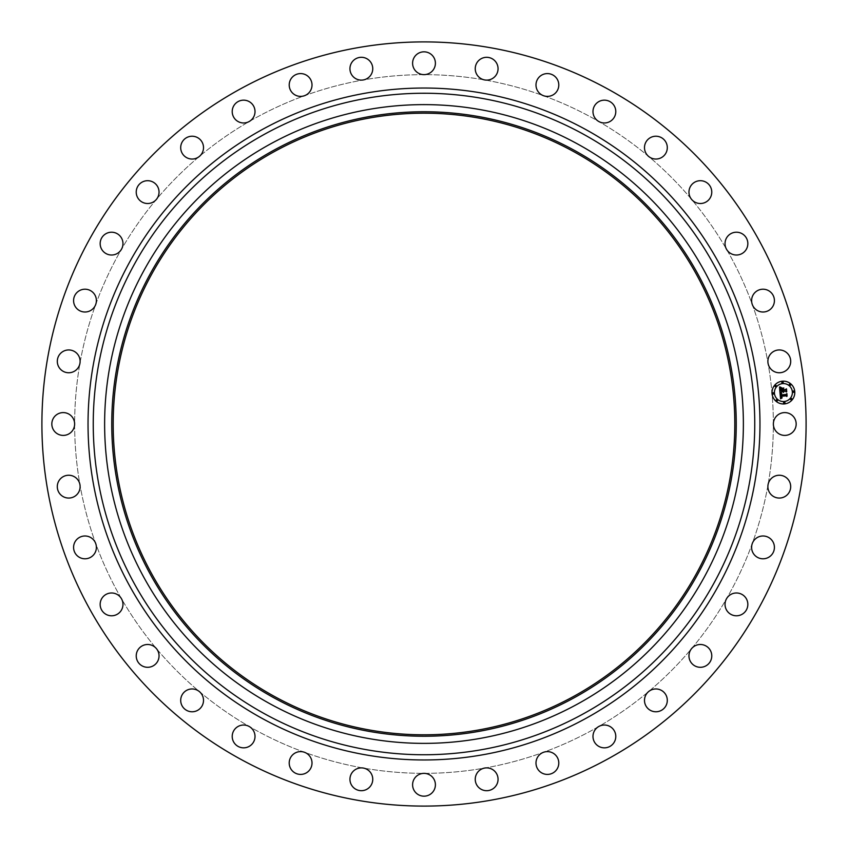 <?xml version="1.0" encoding="UTF-8"?>
<svg xmlns="http://www.w3.org/2000/svg" width="848" height="848" viewBox="0 0 848 848"><rect width="100%" height="100%" fill="white"/><g stroke="black" fill="none" stroke-linecap="round" stroke-linejoin="round"><path stroke-width="0.64" stroke-dasharray="4.24 3.18" d="M774.765 418.53A11.406 11.406 0 0 1 790.241 413.994A11.406 11.406 0 0 1 781.951 435.056A11.406 11.406 0 0 1 774.765 418.53M240.811 759.32A382.098 382.098 0 0 1 88.68 240.811A382.098 382.098 0 0 1 607.189 88.68A382.098 382.098 0 0 1 759.32 607.189A382.098 382.098 0 0 1 240.811 759.32M742.371 614.122A11.406 11.406 0 0 1 726.556 598.688A11.406 11.406 0 0 1 746.176 598.455A11.406 11.406 0 0 1 742.371 614.122M704.518 666.517A11.406 11.406 0 0 1 691.629 648.572A11.406 11.406 0 0 1 710.995 651.752A11.406 11.406 0 0 1 704.518 666.517M658.143 711.546A11.406 11.406 0 0 1 648.572 691.629A11.406 11.406 0 0 1 667.079 698.127A11.406 11.406 0 0 1 658.143 711.546M604.656 747.841A11.406 11.406 0 0 1 598.677 726.556A11.406 11.406 0 0 1 615.786 736.17A11.406 11.406 0 0 1 604.656 747.841M545.677 774.288A11.406 11.406 0 0 1 543.494 752.293A11.406 11.406 0 0 1 558.662 764.726A11.406 11.406 0 0 1 545.677 774.288M483 790.103A11.406 11.406 0 0 1 484.664 768.055A11.406 11.406 0 0 1 497.458 782.937A11.406 11.406 0 0 1 483 790.103M418.53 794.777A11.406 11.406 0 0 1 424 773.365A11.406 11.406 0 0 1 434.006 790.241A11.406 11.406 0 0 1 418.53 794.777M354.231 788.195A11.406 11.406 0 0 1 363.336 768.055A11.406 11.406 0 0 1 370.258 786.414A11.406 11.406 0 0 1 354.231 788.195M292.051 770.546A11.406 11.406 0 0 1 304.506 752.293A11.406 11.406 0 0 1 308.142 771.574A11.406 11.406 0 0 1 292.051 770.546M233.878 742.371A11.406 11.406 0 0 1 249.312 726.556A11.406 11.406 0 0 1 249.545 746.176A11.406 11.406 0 0 1 233.878 742.371M181.483 704.518A11.406 11.406 0 0 1 199.428 691.629A11.406 11.406 0 0 1 196.248 710.995A11.406 11.406 0 0 1 181.483 704.518M136.454 658.143A11.406 11.406 0 0 1 156.371 648.572A11.406 11.406 0 0 1 149.873 667.079A11.406 11.406 0 0 1 136.454 658.143M100.159 604.656A11.406 11.406 0 0 1 121.444 598.677A11.406 11.406 0 0 1 111.83 615.786A11.406 11.406 0 0 1 100.159 604.656M73.712 545.677A11.406 11.406 0 0 1 95.707 543.494A11.406 11.406 0 0 1 83.274 558.662A11.406 11.406 0 0 1 73.712 545.677M57.897 483A11.406 11.406 0 0 1 79.945 484.664A11.406 11.406 0 0 1 65.063 497.458A11.406 11.406 0 0 1 57.897 483M53.223 418.53A11.406 11.406 0 0 1 74.635 424A11.406 11.406 0 0 1 57.759 434.006A11.406 11.406 0 0 1 53.223 418.53M59.805 354.231A11.406 11.406 0 0 1 79.945 363.336A11.406 11.406 0 0 1 61.586 370.258A11.406 11.406 0 0 1 59.805 354.231M77.454 292.051A11.406 11.406 0 0 1 95.707 304.506A11.406 11.406 0 0 1 76.426 308.142A11.406 11.406 0 0 1 77.454 292.051M105.629 233.878A11.406 11.406 0 0 1 121.444 249.312A11.406 11.406 0 0 1 101.824 249.545A11.406 11.406 0 0 1 105.629 233.878M143.482 181.483A11.406 11.406 0 0 1 156.371 199.428A11.406 11.406 0 0 1 137.005 196.248A11.406 11.406 0 0 1 143.482 181.483M189.857 136.454A11.406 11.406 0 0 1 199.428 156.371A11.406 11.406 0 0 1 180.921 149.873A11.406 11.406 0 0 1 189.857 136.454M243.344 100.159A11.406 11.406 0 0 1 249.323 121.444A11.406 11.406 0 0 1 232.214 111.83A11.406 11.406 0 0 1 243.344 100.159M302.323 73.712A11.406 11.406 0 0 1 304.506 95.707A11.406 11.406 0 0 1 289.338 83.274A11.406 11.406 0 0 1 302.323 73.712M365 57.897A11.406 11.406 0 0 1 363.336 79.945A11.406 11.406 0 0 1 350.542 65.063A11.406 11.406 0 0 1 365 57.897M429.47 53.223A11.406 11.406 0 0 1 424 74.635A11.406 11.406 0 0 1 413.994 57.759A11.406 11.406 0 0 1 429.47 53.223M493.769 59.805A11.406 11.406 0 0 1 484.664 79.945A11.406 11.406 0 0 1 477.742 61.586A11.406 11.406 0 0 1 493.769 59.805M555.949 77.454A11.406 11.406 0 0 1 543.494 95.707A11.406 11.406 0 0 1 539.858 76.426A11.406 11.406 0 0 1 555.949 77.454M614.122 105.629A11.406 11.406 0 0 1 598.688 121.444A11.406 11.406 0 0 1 598.455 101.824A11.406 11.406 0 0 1 614.122 105.629M666.517 143.482A11.406 11.406 0 0 1 648.572 156.371A11.406 11.406 0 0 1 651.752 137.005A11.406 11.406 0 0 1 666.517 143.482M711.546 189.857A11.406 11.406 0 0 1 691.629 199.428A11.406 11.406 0 0 1 698.127 180.921A11.406 11.406 0 0 1 711.546 189.857M747.841 243.344A11.406 11.406 0 0 1 726.556 249.323A11.406 11.406 0 0 1 736.17 232.214A11.406 11.406 0 0 1 747.841 243.344M774.288 302.323A11.406 11.406 0 0 1 752.293 304.506A11.406 11.406 0 0 1 764.726 289.338A11.406 11.406 0 0 1 774.288 302.323M790.103 365A11.406 11.406 0 0 1 768.055 363.336A11.406 11.406 0 0 1 782.937 350.542A11.406 11.406 0 0 1 790.103 365M788.195 493.769A11.406 11.406 0 0 1 768.055 484.664A11.406 11.406 0 0 1 786.414 477.742A11.406 11.406 0 0 1 788.195 493.769M770.546 555.949A11.406 11.406 0 0 1 752.293 543.494A11.406 11.406 0 0 1 771.574 539.858A11.406 11.406 0 0 1 770.546 555.949M768.055 484.664A349.365 349.365 0 0 1 74.635 424A349.365 349.365 0 0 1 768.055 363.336A349.365 349.365 0 0 1 121.444 598.688A349.365 349.365 0 0 1 598.677 121.444A349.365 349.365 0 0 1 768.055 484.664M573.015 151.241A310.813 310.813 0 0 1 696.759 573.015A310.813 310.813 0 0 1 274.985 696.759A310.813 310.813 0 0 1 151.241 274.985A310.813 310.813 0 0 1 573.015 151.241M577.117 143.725A319.367 319.367 0 0 1 704.275 577.117A319.367 319.367 0 0 1 270.883 704.275A319.367 319.367 0 0 1 143.725 270.883A319.367 319.367 0 0 1 577.117 143.725M782.407 381.197A11.406 11.406 0 0 0 772.04 393.546A11.406 11.406 0 0 0 784.389 403.924A11.406 11.406 0 0 0 794.756 391.564A11.406 11.406 0 0 0 782.407 381.197M784.177 401.507A8.989 8.989 0 0 0 792.35 391.776A8.989 8.989 0 0 0 782.619 383.603A8.989 8.989 0 0 0 774.447 393.345A8.989 8.989 0 0 0 784.177 401.507M773.302 394.129A0.689 0.689 0 0 0 773.927 393.387A0.689 0.689 0 0 0 773.185 392.762A0.689 0.689 0 0 0 772.549 393.504A0.689 0.689 0 0 0 773.302 394.129M782.566 383.084A0.689 0.689 0 0 0 783.202 382.342A0.689 0.689 0 0 0 782.45 381.706A0.689 0.689 0 0 0 781.824 382.459A0.689 0.689 0 0 0 782.566 383.084M775.644 386.688A0.689 0.689 0 0 0 776.28 385.946A0.689 0.689 0 0 0 775.528 385.31A0.689 0.689 0 0 0 774.902 386.063A0.689 0.689 0 0 0 775.644 386.688M793.611 392.359A0.689 0.689 0 0 0 794.247 391.606A0.689 0.689 0 0 0 793.495 390.981A0.689 0.689 0 0 0 792.869 391.723A0.689 0.689 0 0 0 793.611 392.359M790.018 385.437A0.689 0.689 0 0 0 790.643 384.685A0.689 0.689 0 0 0 789.891 384.059A0.689 0.689 0 0 0 789.265 384.801A0.689 0.689 0 0 0 790.018 385.437M784.23 402.026A0.689 0.689 0 0 0 783.594 402.779A0.689 0.689 0 0 0 784.347 403.404A0.689 0.689 0 0 0 784.972 402.652A0.689 0.689 0 0 0 784.23 402.026M776.789 399.684A0.689 0.689 0 0 0 776.153 400.426A0.689 0.689 0 0 0 776.906 401.051A0.689 0.689 0 0 0 777.531 400.309A0.689 0.689 0 0 0 776.789 399.684M791.152 398.422A0.689 0.689 0 0 0 790.516 399.175A0.689 0.689 0 0 0 791.269 399.8A0.689 0.689 0 0 0 791.894 399.048A0.689 0.689 0 0 0 791.152 398.422M779.959 392.391L782.64 391.479L783.425 392.401L783.054 391.447L783.669 392.168L783.425 391.416L785.555 391.225L786.276 391.977L786.064 389.539L782.969 390.451L783.616 388.416L781.538 388.596L782.513 390.059L780.595 390.228L780.796 388.257L780.467 390.366L782.545 390.493L780.224 390.695L780.192 388.797L781.072 387.928L779.513 387.239L779.959 392.391M780.001 392.847L780.573 398.793L782.047 397.945L781.029 397.585L780.785 396.323L782.079 397.67L781.156 396.292L786.096 395.857L786.743 396.504L786.541 394.225L786.054 394.861L780.658 395.274L781.57 393.44L780.001 392.847M781.676 388.214L783.828 388.024L781.676 388.214M780.287 392.507L781.761 393.239L780.287 392.507M779.778 386.836L781.379 387.6L779.778 386.836M781.178 393.769L780.913 395.062L786.085 394.606L786.785 393.875L787.114 396.133L786.891 393.589L786.032 394.468L781.04 394.892L781.178 393.769M783.255 388.978L783.223 390.122L786.372 389.126L786.732 391.712L786.478 388.84L785.471 389.804L783.351 389.995L783.255 388.978"/><path stroke-width="1.27" d="M774.765 418.53A11.406 11.406 0 0 1 790.241 413.994A11.406 11.406 0 0 1 794.777 429.47A11.406 11.406 0 0 1 779.301 434.006A11.406 11.406 0 0 1 774.765 418.53M240.811 759.32A382.098 382.098 0 0 1 88.68 240.811A382.098 382.098 0 0 1 607.189 88.68A382.098 382.098 0 0 1 759.32 607.189A382.098 382.098 0 0 1 240.811 759.32M573.015 151.241A310.813 310.813 0 0 1 696.759 573.015A310.813 310.813 0 0 1 274.985 696.759A310.813 310.813 0 0 1 151.241 274.985A310.813 310.813 0 0 1 573.015 151.241M573.693 149.979A312.244 312.244 0 0 1 698.021 573.693A312.244 312.244 0 0 1 274.307 698.021A312.244 312.244 0 0 1 149.979 274.307A312.244 312.244 0 0 1 573.693 149.979M577.117 143.725A319.367 319.367 0 0 1 704.275 577.117A319.367 319.367 0 0 1 270.883 704.275A319.367 319.367 0 0 1 143.725 270.883A319.367 319.367 0 0 1 577.117 143.725M73.235 429.47A11.406 11.406 0 0 1 57.759 434.006A11.406 11.406 0 0 1 53.223 418.53A11.406 11.406 0 0 1 68.699 413.994A11.406 11.406 0 0 1 73.235 429.47M768.479 357.708A11.406 11.406 0 0 1 782.937 350.542A11.406 11.406 0 0 1 790.103 365A11.406 11.406 0 0 1 775.644 372.155A11.406 11.406 0 0 1 768.479 357.708M79.521 490.292A11.406 11.406 0 0 1 65.063 497.458A11.406 11.406 0 0 1 57.897 483A11.406 11.406 0 0 1 72.356 475.845A11.406 11.406 0 0 1 79.521 490.292M770.387 479.523A11.406 11.406 0 0 1 786.414 477.742A11.406 11.406 0 0 1 788.195 493.769A11.406 11.406 0 0 1 772.168 495.561A11.406 11.406 0 0 1 770.387 479.523M243.885 122.971A11.406 11.406 0 0 1 232.214 111.83A11.406 11.406 0 0 1 243.344 100.159A11.406 11.406 0 0 1 255.015 111.289A11.406 11.406 0 0 1 243.885 122.971M689.18 194.34A11.406 11.406 0 0 1 698.127 180.921A11.406 11.406 0 0 1 711.546 189.857A11.406 11.406 0 0 1 702.61 203.287A11.406 11.406 0 0 1 689.18 194.34M92.517 309.17A11.406 11.406 0 0 1 76.426 308.142A11.406 11.406 0 0 1 77.454 292.051A11.406 11.406 0 0 1 93.545 293.069A11.406 11.406 0 0 1 92.517 309.17M730.499 594.649A11.406 11.406 0 0 1 746.176 598.455A11.406 11.406 0 0 1 742.371 614.122A11.406 11.406 0 0 1 726.694 610.316A11.406 11.406 0 0 1 730.499 594.649M479.523 77.613A11.406 11.406 0 0 1 477.742 61.586A11.406 11.406 0 0 1 493.769 59.805A11.406 11.406 0 0 1 495.561 75.832A11.406 11.406 0 0 1 479.523 77.613M696.219 645.275A11.406 11.406 0 0 1 710.995 651.752A11.406 11.406 0 0 1 704.518 666.517A11.406 11.406 0 0 1 689.742 660.051A11.406 11.406 0 0 1 696.219 645.275M725.029 243.885A11.406 11.406 0 0 1 736.17 232.214A11.406 11.406 0 0 1 747.841 243.344A11.406 11.406 0 0 1 736.711 255.015A11.406 11.406 0 0 1 725.029 243.885M653.66 689.18A11.406 11.406 0 0 1 667.079 698.127A11.406 11.406 0 0 1 658.143 711.546A11.406 11.406 0 0 1 644.713 702.61A11.406 11.406 0 0 1 653.66 689.18M151.781 202.725A11.406 11.406 0 0 1 137.005 196.248A11.406 11.406 0 0 1 143.482 181.483A11.406 11.406 0 0 1 158.258 187.949A11.406 11.406 0 0 1 151.781 202.725M604.115 725.029A11.406 11.406 0 0 1 615.786 736.17A11.406 11.406 0 0 1 604.656 747.841A11.406 11.406 0 0 1 592.985 736.711A11.406 11.406 0 0 1 604.115 725.029M357.708 79.521A11.406 11.406 0 0 1 350.542 65.063A11.406 11.406 0 0 1 365 57.897A11.406 11.406 0 0 1 372.155 72.356A11.406 11.406 0 0 1 357.708 79.521M549.101 751.741A11.406 11.406 0 0 1 558.662 764.726A11.406 11.406 0 0 1 545.677 774.288A11.406 11.406 0 0 1 536.116 761.303A11.406 11.406 0 0 1 549.101 751.741M594.649 117.501A11.406 11.406 0 0 1 598.455 101.824A11.406 11.406 0 0 1 614.122 105.629A11.406 11.406 0 0 1 610.316 121.306A11.406 11.406 0 0 1 594.649 117.501M490.292 768.479A11.406 11.406 0 0 1 497.458 782.937A11.406 11.406 0 0 1 483 790.103A11.406 11.406 0 0 1 475.845 775.644A11.406 11.406 0 0 1 490.292 768.479M751.741 298.899A11.406 11.406 0 0 1 764.726 289.338A11.406 11.406 0 0 1 774.288 302.323A11.406 11.406 0 0 1 761.303 311.884A11.406 11.406 0 0 1 751.741 298.899M429.47 774.765A11.406 11.406 0 0 1 434.006 790.241A11.406 11.406 0 0 1 418.53 794.777A11.406 11.406 0 0 1 413.994 779.301A11.406 11.406 0 0 1 429.47 774.765M77.613 368.477A11.406 11.406 0 0 1 61.586 370.258A11.406 11.406 0 0 1 59.805 354.231A11.406 11.406 0 0 1 75.832 352.439A11.406 11.406 0 0 1 77.613 368.477M368.477 770.387A11.406 11.406 0 0 1 370.258 786.414A11.406 11.406 0 0 1 354.231 788.195A11.406 11.406 0 0 1 352.439 772.168A11.406 11.406 0 0 1 368.477 770.387M117.501 253.351A11.406 11.406 0 0 1 101.824 249.545A11.406 11.406 0 0 1 105.629 233.878A11.406 11.406 0 0 1 121.306 237.684A11.406 11.406 0 0 1 117.501 253.351M309.17 755.483A11.406 11.406 0 0 1 308.142 771.574A11.406 11.406 0 0 1 292.051 770.546A11.406 11.406 0 0 1 293.069 754.455A11.406 11.406 0 0 1 309.17 755.483M194.34 158.82A11.406 11.406 0 0 1 180.921 149.873A11.406 11.406 0 0 1 189.857 136.454A11.406 11.406 0 0 1 203.287 145.39A11.406 11.406 0 0 1 194.34 158.82M253.351 730.499A11.406 11.406 0 0 1 249.545 746.176A11.406 11.406 0 0 1 233.878 742.371A11.406 11.406 0 0 1 237.684 726.694A11.406 11.406 0 0 1 253.351 730.499M298.899 96.259A11.406 11.406 0 0 1 289.338 83.274A11.406 11.406 0 0 1 302.323 73.712A11.406 11.406 0 0 1 311.884 86.697A11.406 11.406 0 0 1 298.899 96.259M202.725 696.219A11.406 11.406 0 0 1 196.248 710.995A11.406 11.406 0 0 1 181.483 704.518A11.406 11.406 0 0 1 187.949 689.742A11.406 11.406 0 0 1 202.725 696.219M418.53 73.235A11.406 11.406 0 0 1 413.994 57.759A11.406 11.406 0 0 1 429.47 53.223A11.406 11.406 0 0 1 434.006 68.699A11.406 11.406 0 0 1 418.53 73.235M158.82 653.66A11.406 11.406 0 0 1 149.873 667.079A11.406 11.406 0 0 1 136.454 658.143A11.406 11.406 0 0 1 145.39 644.713A11.406 11.406 0 0 1 158.82 653.66M538.83 92.517A11.406 11.406 0 0 1 539.858 76.426A11.406 11.406 0 0 1 555.949 77.454A11.406 11.406 0 0 1 554.931 93.545A11.406 11.406 0 0 1 538.83 92.517M122.971 604.115A11.406 11.406 0 0 1 111.83 615.786A11.406 11.406 0 0 1 100.159 604.656A11.406 11.406 0 0 1 111.289 592.985A11.406 11.406 0 0 1 122.971 604.115M645.275 151.781A11.406 11.406 0 0 1 651.752 137.005A11.406 11.406 0 0 1 666.517 143.482A11.406 11.406 0 0 1 660.051 158.258A11.406 11.406 0 0 1 645.275 151.781M96.259 549.101A11.406 11.406 0 0 1 83.274 558.662A11.406 11.406 0 0 1 73.712 545.677A11.406 11.406 0 0 1 86.697 536.116A11.406 11.406 0 0 1 96.259 549.101M755.483 538.83A11.406 11.406 0 0 1 771.574 539.858A11.406 11.406 0 0 1 770.546 555.949A11.406 11.406 0 0 1 754.455 554.931A11.406 11.406 0 0 1 755.483 538.83M784.389 403.924A11.406 11.406 0 0 1 772.04 393.546A11.406 11.406 0 0 1 782.407 381.197A11.406 11.406 0 0 1 794.756 391.564A11.406 11.406 0 0 1 784.389 403.924M782.619 383.603A8.989 8.989 0 0 1 792.35 391.776A8.989 8.989 0 0 1 784.177 401.507A8.989 8.989 0 0 1 774.447 393.345A8.989 8.989 0 0 1 782.619 383.603M780.001 392.847L781.57 393.44L780.658 395.274L786.054 394.861L786.541 394.225L786.743 396.504L786.096 395.857L781.156 396.292L782.079 397.67L780.785 396.323L781.029 397.585L782.047 397.945L780.573 398.793L780.001 392.847M780.287 392.507L781.761 393.239L780.287 392.507M781.178 393.769L781.04 394.892L786.032 394.468L786.891 393.589L787.114 396.133L786.785 393.875L786.085 394.606L780.913 395.062L781.178 393.769M779.959 392.391L779.513 387.239L781.072 387.928L780.192 388.797L780.224 390.695L782.545 390.493L780.467 390.366L780.796 388.257L780.595 390.228L782.513 390.059L781.538 388.596L783.616 388.416L782.969 390.451L786.064 389.539L786.276 391.977L785.555 391.225L783.425 391.416L783.669 392.168L783.054 391.447L783.425 392.401L782.64 391.479L779.959 392.391M779.778 386.836L781.379 387.6L779.778 386.836M781.676 388.214L783.828 388.024L781.676 388.214M783.255 388.978L783.351 389.995L785.471 389.804L786.478 388.84L786.732 391.712L786.372 389.126L783.223 390.122L783.255 388.978M773.185 392.762A0.689 0.689 0 0 1 773.927 393.387A0.689 0.689 0 0 1 773.302 394.129A0.689 0.689 0 0 1 772.549 393.504A0.689 0.689 0 0 1 773.185 392.762M782.45 381.706A0.689 0.689 0 0 1 783.202 382.342A0.689 0.689 0 0 1 782.566 383.084A0.689 0.689 0 0 1 781.824 382.459A0.689 0.689 0 0 1 782.45 381.706M775.528 385.31A0.689 0.689 0 0 1 776.28 385.946A0.689 0.689 0 0 1 775.644 386.688A0.689 0.689 0 0 1 774.902 386.063A0.689 0.689 0 0 1 775.528 385.31M793.495 390.981A0.689 0.689 0 0 1 794.247 391.606A0.689 0.689 0 0 1 793.611 392.359A0.689 0.689 0 0 1 792.869 391.723A0.689 0.689 0 0 1 793.495 390.981M789.891 384.059A0.689 0.689 0 0 1 790.643 384.685A0.689 0.689 0 0 1 790.018 385.437A0.689 0.689 0 0 1 789.265 384.801A0.689 0.689 0 0 1 789.891 384.059M784.347 403.404A0.689 0.689 0 0 1 783.594 402.779A0.689 0.689 0 0 1 784.23 402.026A0.689 0.689 0 0 1 784.972 402.652A0.689 0.689 0 0 1 784.347 403.404M776.906 401.051A0.689 0.689 0 0 1 776.153 400.426A0.689 0.689 0 0 1 776.789 399.684A0.689 0.689 0 0 1 777.531 400.309A0.689 0.689 0 0 1 776.906 401.051M791.269 399.8A0.689 0.689 0 0 1 790.516 399.175A0.689 0.689 0 0 1 791.152 398.422A0.689 0.689 0 0 1 791.894 399.048A0.689 0.689 0 0 1 791.269 399.8M582.576 133.74A330.752 330.752 0 0 1 714.26 582.576A330.752 330.752 0 0 1 265.424 714.26A330.752 330.752 0 0 1 133.74 265.424A330.752 330.752 0 0 1 582.576 133.74M585.067 129.161A335.967 335.967 0 0 1 718.839 585.067A335.967 335.967 0 0 1 262.933 718.839A335.967 335.967 0 0 1 129.161 262.933A335.967 335.967 0 0 1 585.067 129.161"/></g></svg>
